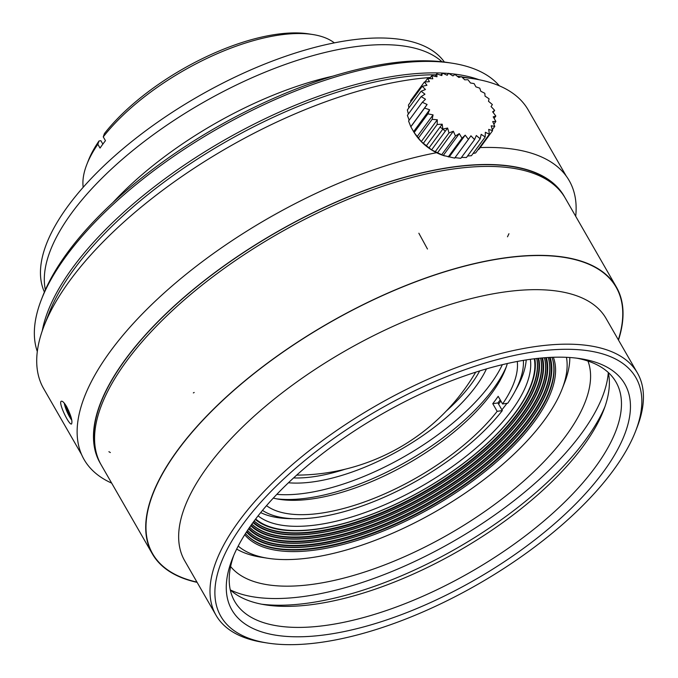 <?xml version="1.0" encoding="UTF-8"?>
<svg xmlns="http://www.w3.org/2000/svg" width="678" height="678" viewBox="0 0 678 678"><rect width="100%" height="100%" fill="white"/><g stroke="black" fill="none" stroke-linecap="round" stroke-linejoin="round"><path stroke-width="1.02" d="M238.198 546.07A191.391 80.258 150.1 0 0 267.793 558.265A191.391 80.258 150.1 0 0 544.315 420.258A191.391 80.258 150.1 0 0 562.104 389.028L564.613 382.578A197.468 82.801 150.1 0 0 569.808 357.509M236.681 549.07A197.468 82.801 150.1 0 0 260.962 557.189L267.793 558.265M498.567 404.054A154.694 64.868 150.1 0 0 500.889 401.029M515.441 390.511A159.186 66.749 150.1 0 0 526.213 359.908M260.683 512.593A159.186 66.749 150.1 0 0 292.549 518.678M501.89 409.826A159.186 66.749 150.1 0 0 506.941 403.334M258.072 515.865A159.186 66.749 150.1 0 0 380.095 506.72A159.186 66.749 150.1 0 0 511.737 410.444A159.186 66.749 150.1 0 0 530.357 359.298M255.657 518.992A162.398 68.097 150.1 0 0 379.816 511.119A162.398 68.097 150.1 0 0 515.509 412.317A162.398 68.097 150.1 0 0 534.272 358.781M254.114 521.035A164.5 68.978 150.1 0 0 379.663 513.983A164.5 68.978 150.1 0 0 517.975 413.546A164.5 68.978 150.1 0 0 536.807 358.484M253.343 522.094A165.585 69.436 150.1 0 0 379.587 515.45A165.585 69.436 150.1 0 0 519.246 414.182A165.585 69.436 150.1 0 0 538.112 358.34M251.852 524.136A167.686 70.317 150.1 0 0 379.46 518.297A167.686 70.317 150.1 0 0 521.713 415.411A167.686 70.317 150.1 0 0 540.629 358.086M251.097 525.196A168.771 70.775 150.1 0 0 379.409 519.763A168.771 70.775 150.1 0 0 522.984 416.046A168.771 70.775 150.1 0 0 541.925 357.967M249.657 527.255A170.873 71.656 150.1 0 0 379.316 522.585A170.873 71.656 150.1 0 0 525.45 417.275A170.873 71.656 150.1 0 0 544.426 357.755M248.928 528.315A171.958 72.105 150.1 0 0 379.282 524.043A171.958 72.105 150.1 0 0 526.721 417.911A171.958 72.105 150.1 0 0 545.705 357.662M247.538 530.382A174.068 72.987 150.1 0 0 247.902 530.789A174.068 72.987 150.1 0 0 379.799 526.628A174.068 72.987 150.1 0 0 529.187 419.14A174.068 72.987 150.1 0 0 548.366 358.018A174.068 72.987 150.1 0 0 548.197 357.492M246.826 531.45A175.144 73.444 150.1 0 0 379.214 528.298A175.144 73.444 150.1 0 0 530.459 419.775A175.144 73.444 150.1 0 0 549.477 357.425M245.478 533.544A177.255 74.326 150.1 0 0 246.487 534.696A177.255 74.326 150.1 0 0 380.799 530.459A177.255 74.326 150.1 0 0 532.925 421.004A177.255 74.326 150.1 0 0 552.451 358.764A177.255 74.326 150.1 0 0 551.96 357.306M244.733 534.722A178.433 74.817 150.1 0 0 379.214 532.654A178.433 74.817 150.1 0 0 534.306 421.691A178.433 74.817 150.1 0 0 553.358 357.255M562.104 389.028A191.391 80.258 150.1 0 0 566.452 357.323M613.293 470.388A239.385 100.378 150.1 0 0 635.54 431.335A239.385 100.378 150.1 0 0 378.324 409.961A239.385 100.378 150.1 0 0 267.42 643.015A239.385 100.378 150.1 0 0 613.293 470.388M635.54 431.335L637.04 427.462A243.029 101.912 150.1 0 0 637.405 372.959A243.029 101.912 150.1 0 0 375.917 405.766A243.029 101.912 150.1 0 0 216.028 615.26A243.029 101.912 150.1 0 0 263.318 642.363L267.42 643.015M637.405 372.959L606.056 318.448A243.029 101.912 150.1 0 0 344.568 351.255A243.029 101.912 150.1 0 0 184.687 560.748L216.028 615.26M618.336 339.805A267.335 112.099 150.1 0 0 616.124 287.209A267.335 112.099 150.1 0 0 328.491 323.287A267.335 112.099 150.1 0 0 152.618 553.731A267.335 112.099 150.1 0 0 196.967 582.105M253.301 522.145A226.63 95.03 -29.9 0 1 580.732 358.73A226.63 95.03 -29.9 0 1 475.736 579.359A226.63 95.03 -29.9 0 1 232.232 559.121A226.63 95.03 -29.9 0 1 253.301 522.145M233.707 555.528A219.943 92.225 150.1 0 0 234.673 601.361A219.943 92.225 150.1 0 0 397.342 606.624A219.943 92.225 150.1 0 0 595.242 467.286A219.943 92.225 150.1 0 0 616.014 382.078A219.943 92.225 150.1 0 0 576.885 358.187M583.148 446.251A219.943 92.225 -29.9 0 1 265.369 604.852A219.943 92.225 -29.9 0 1 230.283 589.885A226.63 95.03 150.1 0 0 405.334 565.749A226.63 95.03 150.1 0 0 581.436 433.556A226.63 95.03 150.1 0 0 608.302 372.51A219.943 92.225 -29.9 0 1 603.59 410.368A219.943 92.225 -29.9 0 1 583.148 446.251M261.7 604.208A226.63 95.03 150.1 0 0 585.284 440.251A226.63 95.03 150.1 0 0 604.878 406.868M230.622 566.545A206.578 86.623 150.1 0 0 386.257 564.291A206.578 86.623 150.1 0 0 565.952 435.785A206.578 86.623 150.1 0 0 587.962 361.06M102.853 144.117L100.886 140.702L99.005 140.973A143.389 60.13 150.1 0 0 88.293 160.694L86.784 164.559A147.033 61.656 150.1 0 0 83.182 187.289M312.889 34.544L308.787 33.9A143.389 60.13 150.1 0 0 104.42 133.591L103.251 136.871A147.033 61.656 150.1 0 1 312.889 34.544A147.033 61.656 150.1 0 1 334.339 42.867M332.788 76.182A212.655 89.174 150.1 0 0 112.76 202.705M99.005 140.973L97.844 144.244A147.033 61.656 150.1 0 0 86.784 164.559M97.844 144.244L100.039 148.067A147.033 61.656 -29.9 0 1 102.649 144.397A147.033 61.656 -29.9 0 1 105.454 140.693L103.251 136.871M441.997 61.757A230.884 96.818 150.1 0 0 201.934 103.2A230.884 96.818 150.1 0 0 45.358 289.828M444.378 62.037A230.884 96.818 150.1 0 0 198.078 96.505A230.884 96.818 150.1 0 0 44.401 292.032M499.372 85.835A267.335 112.099 150.1 0 0 452.48 63.249L448.378 62.605A263.691 110.573 150.1 0 0 215.968 127.608A263.691 110.573 150.1 0 0 42.884 295.778L41.375 299.642A267.335 112.099 150.1 0 0 37.307 351.535M441.827 75.555L436.768 73.894L436.979 76.741L431.776 75.69A118.489 46.146 104.6 0 1 432.801 78.809L427.606 78.419A118.489 58.706 96.4 0 1 429.42 81.682L424.377 81.996A118.489 69.478 87 0 1 426.945 85.284L422.182 86.318A118.489 78.139 76.2 0 1 425.445 89.504L421.089 91.242A118.489 84.419 63.7 0 1 424.962 94.208L421.131 96.623A118.489 88.148 49.6 0 1 425.513 99.259L422.309 102.302A118.489 89.191 34.5 0 1 427.089 104.497L424.581 108.107A118.489 87.521 19.6 0 1 429.64 109.768L427.886 113.853A118.489 83.199 5.8 0 1 433.081 114.904L432.123 119.37A118.489 76.343 -6.3 0 1 437.31 119.769L437.157 124.498A118.489 67.173 -16.7 0 1 442.2 124.193L442.844 129.066A118.489 55.952 -25.8 0 1 447.607 128.049L449.005 132.947A118.489 43.045 -33.8 0 1 453.362 131.218L455.447 136.024A118.489 28.815 -41.1 0 1 459.286 133.617L461.989 138.193A118.489 13.721 -47.9 0 1 465.201 135.159L468.422 139.397A118.489 1.797 -54.5 0 0 470.939 135.795L474.549 139.592A118.489 17.255 -61.1 0 0 476.312 135.515L480.194 138.787A118.489 32.188 -68 0 0 481.16 134.329L485.177 136.981A118.489 46.146 -75.4 0 0 485.338 132.261L489.346 134.252A118.489 58.706 -83.6 0 0 488.711 129.388L492.575 130.676A118.489 69.478 -93 0 0 491.194 125.786L494.77 126.362A118.489 78.139 -103.8 0 0 492.694 121.565L495.864 121.438A118.489 84.419 -116.3 0 0 493.177 116.862L495.821 116.057A118.489 88.148 -130.4 0 0 492.618 111.811L494.652 110.37A118.489 89.191 -145.5 0 0 491.041 106.573L492.372 104.573A118.489 87.521 -160.4 0 0 488.499 101.302L489.067 98.827A118.489 83.199 -174.2 0 0 485.058 96.157L484.829 93.301A118.489 76.343 173.7 0 0 480.829 91.301L479.795 88.182A118.489 67.173 163.3 0 0 475.931 86.877L474.108 83.606A118.489 55.952 154.2 0 0 470.532 83.021L467.947 79.724A118.489 43.045 146.2 0 0 464.777 79.843L461.506 76.656A118.489 28.815 138.9 0 0 458.853 77.453L454.963 74.487A118.489 13.721 132.1 0 0 452.929 75.911L448.531 73.283A118.489 1.797 125.5 0 1 447.2 75.275L442.403 73.08L441.827 75.555M452.48 63.249A267.335 112.099 150.1 0 0 216.858 129.151A267.335 112.099 150.1 0 0 41.375 299.642M425.013 81.953L427.606 78.411M410.682 101.971L410.631 100.717L424.377 81.996M408.859 107.887L408.436 105.039L422.174 86.309M408.376 113.98L407.342 109.963L421.08 91.233M409.156 120.209L407.385 115.345L421.123 96.615M408.554 121.015L422.301 102.302M468.413 139.397L454.675 158.118L443.259 155.448L431.581 149.88L421.284 141.6L414.148 132.574L410.843 126.828L408.563 121.023M411.063 126.328L427.089 104.497M410.834 126.82L424.572 108.099M413.614 131.6L429.64 109.768M444.76 155.923A37.671 24.798 -143.7 0 1 415.283 134.286L414.139 132.566L427.877 113.853M417.055 136.744L433.081 114.904M418.377 138.092L432.115 119.37M421.284 141.6L437.31 119.769M423.411 143.219L437.149 124.498M426.174 146.024L442.2 124.193M429.089 147.787L442.836 129.066M431.581 149.88L447.607 128.049M435.251 151.669L448.997 132.947M437.327 153.059L453.362 131.218M441.7 154.745L455.447 136.024M443.259 155.448L459.286 133.617M448.243 156.915L461.981 138.193M449.175 156.991L465.201 135.159M460.811 158.313L454.904 157.627M460.803 158.321L474.549 139.6M480.194 138.787L466.447 157.508L461.481 157.398M471.43 155.703L467.549 156.008M471.43 155.711L485.177 136.99M489.346 134.261L475.6 152.982L473.1 153.44M492.584 130.684L478.838 149.406L478.058 149.635M492.321 129.718L494.779 126.371M493.855 124.193L495.872 121.447M494.109 118.413L495.83 116.057M493.126 112.463L494.652 110.378M447.107 75.224L448.505 73.326M440.836 75.216L442.403 73.08M434.988 76.317L436.768 73.894M429.674 78.555L431.784 75.69M479.032 79.707A267.335 112.099 150.1 0 0 448.921 73.504M448.404 73.461A267.335 112.099 150.1 0 0 200.078 154.754A267.335 112.099 150.1 0 0 42.248 330.872M71.207 417.656L67.554 411.3L65.885 405.393M67.554 411.3L68.724 410.775M440.005 127.184A12.153 8 -143.7 0 1 445.183 131.346M64.257 403.122A12.153 2.585 -114.1 0 0 69.622 416.885A12.153 2.585 -114.1 0 0 71.8 420.216M436.107 74.792A267.335 112.099 150.1 0 0 73.927 269.412A267.335 112.099 150.1 0 0 49.079 313.033L44.062 325.932A279.489 117.192 150.1 0 0 43.646 388.604L81.623 454.641M461.065 76.784L460.176 76.639A267.335 112.099 150.1 0 0 457.269 76.216M453.201 75.724A267.335 112.099 150.1 0 0 452.506 75.648M441.073 74.894A267.335 112.099 150.1 0 0 439.768 74.851M430.462 77.487A279.489 117.192 150.1 0 0 70.037 280.328A279.489 117.192 150.1 0 0 44.062 325.932M566.198 175.992L528.221 109.963A279.489 117.192 150.1 0 0 473.846 78.792A279.489 117.192 150.1 0 0 462.328 77.436M459.54 77.233A279.489 117.192 150.1 0 0 458.498 77.173M66.647 406.656C71.097 415.622 72.732 421.394 71.537 423.962C69.241 425.843 57.774 402.012 61.351 401.232C62.529 400.918 64.291 402.724 66.647 406.656M560.935 191.849A267.335 112.099 150.1 0 0 360.501 192.094A267.335 112.099 150.1 0 0 125.616 359.306A267.335 112.099 150.1 0 0 97.963 458.074M276.802 494.364A151.897 63.69 150.1 0 0 502.347 364.671M506.313 366.756A151.897 63.69 -29.9 0 1 407.681 461.006A151.897 63.69 -29.9 0 1 276.616 498.839M486.465 368.891A133.058 55.799 -29.9 0 1 288.438 482.761M293.591 477.931A129.413 54.265 150.1 0 0 345.017 469.244M446.319 410.995A129.413 54.265 150.1 0 0 479.693 370.917M500.237 399.901A153.72 64.461 -29.9 0 1 497.923 402.935L492.762 403.681A147.033 61.656 150.1 0 0 498.169 396.308L502.576 403.961L507.737 403.215A153.72 64.461 150.1 0 0 523.391 360.365M497.923 402.935L502.322 410.588L497.16 411.334A147.033 61.656 -29.9 0 1 376.731 497.237A147.033 61.656 -29.9 0 1 266.505 505.661M262.496 510.39A153.72 64.461 150.1 0 0 378.138 499.805A153.72 64.461 150.1 0 0 502.322 410.588M517.289 361.45A147.033 61.656 -29.9 0 1 502.576 403.961M497.16 411.334L492.762 403.681M507.339 363.51A147.033 61.656 -29.9 0 1 505.381 369.298A147.033 61.656 -29.9 0 1 408.868 463.066A147.033 61.656 -29.9 0 1 279.277 499.313A147.033 61.656 -29.9 0 1 273.293 498.093M152.355 553.884L101.217 464.947A267.641 112.226 -29.9 0 1 95.064 446.37A267.641 112.226 -29.9 0 1 94.878 444.743A267.641 112.226 -29.9 0 1 94.912 431.513A267.641 112.226 -29.9 0 1 95.106 429.716A267.641 112.226 -29.9 0 1 99.013 412.258A267.641 112.226 -29.9 0 1 99.658 410.283A267.641 112.226 -29.9 0 1 107.666 391.426A267.641 112.226 -29.9 0 1 108.751 389.325A267.641 112.226 -29.9 0 1 120.718 369.425A267.641 112.226 -29.9 0 1 122.218 367.23A267.641 112.226 -29.9 0 1 137.905 346.687A267.641 112.226 -29.9 0 1 139.795 344.449A267.641 112.226 -29.9 0 1 158.898 323.66A267.641 112.226 -29.9 0 1 161.135 321.414A267.641 112.226 -29.9 0 1 183.28 300.778A267.641 112.226 -29.9 0 1 185.823 298.574A267.641 112.226 -29.9 0 1 210.578 278.497A267.641 112.226 -29.9 0 1 213.384 276.378A267.641 112.226 -29.9 0 1 565.249 198.12L616.387 287.057A267.641 112.226 150.1 0 0 328.432 323.177A267.641 112.226 150.1 0 0 152.355 553.884A267.641 112.226 150.1 0 0 197.12 582.368M618.489 340.068A267.641 112.226 150.1 0 0 616.387 287.057M194.196 392.477L193.34 392.918M436.556 152.711A279.794 117.328 150.1 0 0 77.47 438.564A279.794 117.328 150.1 0 0 77.656 440.107A279.794 117.328 150.1 0 0 111.667 483.117M575.698 216.29A279.794 117.328 150.1 0 0 575.792 201.544A279.794 117.328 150.1 0 0 575.605 200.002A279.794 117.328 150.1 0 0 480.177 147.584M100.675 463.981A267.641 112.226 -29.9 0 1 93.971 444.463A267.641 112.226 -29.9 0 1 93.784 442.844A267.641 112.226 -29.9 0 1 299.032 219.808A267.641 112.226 -29.9 0 1 564.689 197.162M255.309 519.441A163.067 68.376 150.1 0 0 380.087 511.102A163.067 68.376 150.1 0 0 515.924 412.071A163.067 68.376 150.1 0 0 534.832 358.713M254.157 520.984A164.644 69.037 150.1 0 0 379.977 513.254A164.644 69.037 150.1 0 0 517.772 412.995A164.644 69.037 150.1 0 0 536.747 358.493M252.996 522.56A166.254 69.715 150.1 0 0 379.875 515.433A166.254 69.715 150.1 0 0 519.662 413.936A166.254 69.715 150.1 0 0 538.696 358.281M251.877 524.111A167.83 70.376 150.1 0 0 379.782 517.568A167.83 70.376 150.1 0 0 521.509 414.86A167.83 70.376 150.1 0 0 540.586 358.086M250.75 525.687A169.441 71.054 150.1 0 0 379.705 519.738A169.441 71.054 150.1 0 0 523.399 415.8A169.441 71.054 150.1 0 0 542.519 357.908M249.674 527.238A171.017 71.715 150.1 0 0 379.646 521.857A171.017 71.715 150.1 0 0 525.247 416.716A171.017 71.715 150.1 0 0 544.409 357.755M248.58 528.823A172.627 72.385 150.1 0 0 379.595 524.018A172.627 72.385 150.1 0 0 527.128 417.656A172.627 72.385 150.1 0 0 546.324 357.611M247.69 530.552A174.204 73.046 150.1 0 0 379.799 526.026A174.204 73.046 150.1 0 0 528.984 418.58A174.204 73.046 150.1 0 0 548.273 357.713M246.478 531.984A175.814 73.724 150.1 0 0 379.544 528.264A175.814 73.724 150.1 0 0 530.866 419.521A175.814 73.724 150.1 0 0 550.112 357.391M246.275 534.459A177.39 74.385 150.1 0 0 380.807 529.857A177.39 74.385 150.1 0 0 532.722 420.445A177.39 74.385 150.1 0 0 552.358 358.459M110.353 452.548L108.895 451.692M427.471 249.029L418.86 233.224M507.491 236.808L508.949 233.715M149.957 549.104L152.618 553.731M613.463 282.573L616.124 287.209M461.752 76.885L473.846 78.792M296.684 475.117A208.561 208.561 0 0 0 475.71 372.171"/></g></svg>
